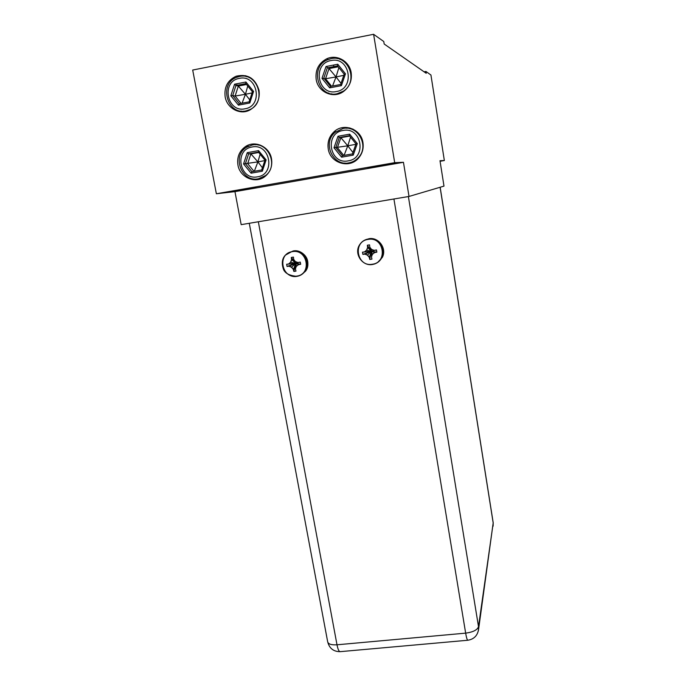 <?xml version="1.0" encoding="UTF-8"?>
<svg xmlns="http://www.w3.org/2000/svg" width="686" height="686" viewBox="0 0 686 686"><rect width="100%" height="100%" fill="white"/><g stroke="black" fill="none" stroke-linecap="round" stroke-linejoin="round"><path stroke-width="1.03" d="M440.078 161.27L444.348 160.533L430.937 75.014L425.929 71.464L424.085 71.816M373.604 34.3L394.69 162.676L216.364 193.761L192.689 70.041L373.604 34.3L383.774 41.529L384.186 44.024L426.22 73.299L425.929 71.464M216.364 193.761L234.955 191.634L241.18 224.648L409.019 196.453L443.988 186.112L439.992 160.721L444.348 160.533M338.867 58.104L337.195 58.619M394.69 162.676L403.454 162.299L234.955 191.634M403.454 162.299L409.019 196.453M230.11 191.934L255.904 187.492L230.11 191.934M394.707 163.259L367.936 167.89L394.707 163.259M271.536 158.929C272.548 165.978 270.481 171.74 265.336 176.208C255.938 184.345 239.851 177.708 237.922 164.94C236.824 157.077 239.38 150.937 245.579 146.512C255.149 139.918 269.744 146.873 271.536 158.929M259.025 90.329C255.338 78.35 247.732 73.642 236.207 76.197C227.718 80.142 224.03 87.011 225.154 96.82C226.98 108.311 240.1 115.385 249.773 110.052C257.027 105.755 260.105 99.178 259.025 90.329M328.225 148.793C330.129 163.285 349.749 169.168 358.727 157.866C362.371 153.458 363.777 148.365 362.945 142.585C361.205 129.165 343.909 122.554 334.271 131.566C329.28 136.188 327.265 141.933 328.225 148.793M316.169 79.379C315.148 69.989 318.656 63.138 326.708 58.807C336.706 53.945 349.568 61.226 351.172 72.682C352.141 80.665 349.508 86.993 343.274 91.667C333.242 98.981 317.944 92.027 316.169 79.379M259.205 179.295L257.053 178.952M255.672 144.772L257.807 144.334M260.406 178.617L261.272 178.609M259.943 144.952L258.082 145.063M252.225 145.012L246.626 147.216C231.491 155.902 241.601 182.63 258.459 178.772L265.508 175.582C278.97 165.935 268.312 141.222 252.225 145.012M252.054 147.001C270.215 142.98 275.909 174.381 257.559 176.816C239.568 180.752 233.712 149.634 252.054 147.001M266.117 159.924L258.562 150.628L247.269 152.669L243.556 163.954L251.076 173.189L251.925 171.706L261.718 169.974L264.985 160.181L261.675 169.991L262.344 171.2L266.117 159.924L264.95 160.181M243.556 163.954L245.391 163.68L251.925 171.706M247.269 152.669L248.624 153.887L245.391 163.68L257.902 161.879L262.412 167.778M258.562 150.628L258.356 152.069L264.968 160.155M254.3 171.286L257.902 161.879L250.896 153.904L248.624 153.887L258.399 152.121L248.581 153.878M253.974 171.346L247.68 163.628L250.896 153.904L258.699 152.498M260.131 154.247L257.902 161.879L264.813 160.601M248.924 76.823L246.891 76.798M241.103 111.055L242.998 111.835M243.393 111.175L245.065 111.621M250.793 77.861L249.078 77.612M239.56 76.463L237.142 77.141C218.422 83.16 226.929 115.428 245.922 110.909L250.098 109.486C267.094 101.931 257.644 72.021 239.56 76.463M239.363 78.367C257.67 74.071 263.484 106.107 244.988 108.791C226.86 112.993 220.883 81.257 239.363 78.367M238.445 105.147L249.798 102.994L253.571 91.427L245.94 82.011L234.561 84.215L230.839 95.783L238.445 105.147L239.32 103.715L249.129 101.854M230.839 95.783L232.708 95.577L239.32 103.715M234.561 84.215L235.941 85.527L232.708 95.577L235.118 96.049L245.442 94.282L249.773 99.89M245.94 82.011L245.76 83.563L252.457 91.795L249.129 101.845L249.798 102.994M253.571 91.427L252.414 91.77L245.76 83.563M242.081 103.192L245.442 94.282L238.334 86.076L235.941 85.527L245.802 83.615L235.941 85.527M241.078 103.38L235.118 96.049L238.334 86.076L246.514 84.498M247.74 86.016L245.442 94.282L252.045 92.919M344.766 163.062L348.256 163.714M349.86 127.939L346.301 128.222M348.394 162.959L351.481 162.882M353.016 129.114L349.929 128.711M343.051 128.479L335.205 132.261C322.008 142.645 332.804 166.552 348.934 162.874C352.741 162.162 355.948 160.335 358.572 157.394C369.411 146.118 358.101 124.963 343.051 128.479M343.017 130.477C361.796 126.335 367.156 158.329 348.214 160.858C329.623 164.906 324.092 133.213 343.017 130.477M341.594 157.18L353.239 155.122L357.303 143.614L349.671 134.164L338.001 136.274L333.996 147.782L341.594 157.18L342.374 155.688L352.484 153.896L356.017 143.906L349.388 135.699L339.261 137.526L335.771 147.524L342.374 155.688M333.996 147.782L347.785 145.818L352.964 152.515M338.001 136.274L339.227 137.517L340.865 137.672L347.785 145.818L344.08 155.388M349.671 134.164L349.371 135.691L339.227 137.517M357.303 143.614L355.991 143.897L352.467 153.896L353.239 155.122M343.755 155.439L337.401 147.584L340.865 137.672L349.689 136.085M350.546 137.149L347.785 145.818L355.854 144.317M339.939 59.382L343.009 60.068M331.089 94.471L328.337 92.953M331.484 93.802L334.056 94.651M345.41 61.929L342.897 60.848M331.115 58.636L327.471 59.802C309.215 67.117 318.175 98.261 337.109 93.733L343.292 91.195C358.855 81.848 348.634 54.305 331.115 58.636M331.055 60.548C349.989 56.115 355.459 88.768 336.363 91.547C317.618 95.877 311.976 63.532 331.055 60.548M329.683 87.851L341.414 85.63L345.487 73.822L337.769 64.244L326.013 66.516L321.991 78.324L329.683 87.851L330.481 86.41L340.668 84.472L344.209 74.225L337.512 65.907L327.299 67.88L323.801 78.135L330.481 86.41M321.991 78.324L325.541 78.744L336.029 76.952L341.028 83.366M326.013 66.516L329.006 68.574L336.029 76.952L332.564 86.016M337.769 64.244L337.495 65.899L327.282 67.871M345.487 73.822L344.183 74.208L340.65 84.472L341.414 85.63M331.552 86.204L325.541 78.744L329.006 68.574L338.215 66.799M338.875 67.614L336.029 76.952L343.797 75.331M493.114 526.171L493.191 522.689M293.188 250.956C303.761 248.718 312.302 263.047 305.399 271.373L300.708 275.112M296.223 266.477L295.409 269.023L295.992 271.107L293.865 271.442L295.76 263.373L298.556 264.625L296.223 266.477M293.865 271.442L293.282 269.358L291.43 267.24L288.969 266.202L287.057 266.451L286.654 264.273L288.566 264.016L290.53 262.309L291.524 259.685L291.318 257.43L293.445 257.096L293.651 259.342L295.323 261.546L297.973 262.515L300.279 262.095L300.674 264.281L298.376 264.702M296.498 266.254L295.76 263.373L295.717 268.02M293.848 271.373L293.462 269.281L295.76 263.373L291.318 257.43M290.53 262.309L295.76 263.373L288.755 263.93L290.804 262.198L291.704 259.608L295.76 263.373L289.149 266.117L291.704 267.12L293.282 269.358M291.524 259.685L291.318 257.507M286.654 264.273L295.76 263.373L287.057 266.451M288.969 266.202L287.117 266.442M294.757 260.826L295.76 263.373L291.43 267.24M295.726 261.7L295.76 263.373L297.964 262.506M300.279 262.095L295.76 263.373L300.674 264.281M300.597 264.299L298.556 264.625M301.883 252.825C306.625 256.067 308.554 260.509 307.662 266.159M467.938 640.244L467.783 640.252C467.115 639.884 466.411 637.517 465.657 633.144C473.04 632.14 477.327 629.988 478.511 626.687L408.384 196.565M478.382 630.768L478.511 626.687L493.2 523.049L440.103 187.261M249.275 223.284L327.659 641.727C328.242 644.111 331.355 645.14 336.998 644.797L258.339 221.767M340.307 651.649L467.783 640.252C474.026 639.249 477.645 635.536 478.622 629.105L493.2 522.766L440.155 187.244M327.659 641.727C329.314 648.304 333.439 651.614 340.016 651.666C338.85 651.357 337.838 649.067 336.998 644.797L465.657 633.144L393.927 198.991M368.776 238.737C378.603 236.704 387.213 248.684 382.265 257.464L377.557 262.532M372.352 254.386L371.46 256.976L371.958 259.102L369.78 259.445L371.152 251.35L374.676 252.508L372.352 254.386M369.78 259.445L369.274 257.327L367.43 255.166L364.892 254.12L362.868 254.386L362.482 252.174L364.506 251.899L366.573 250.167L367.602 247.5L367.362 245.219L369.54 244.868L369.788 247.149L371.503 249.378L374.179 250.356L376.485 249.944L376.854 252.156L374.556 252.585M372.532 254.24L371.152 251.35L371.589 256.581M369.763 259.377L369.402 257.25L371.152 251.35L367.362 245.219M366.573 250.167L371.152 251.35L364.643 251.831L366.77 250.064L367.73 247.432L371.152 251.35L365.021 254.052L367.627 255.063L369.274 257.327M367.602 247.5L367.362 245.296M362.482 252.174L371.152 251.35L362.868 254.386M364.892 254.12L362.928 254.377M370.148 247.637L371.152 251.35L367.43 255.166M371.692 249.447L371.152 251.35L374.127 250.339M376.485 249.944L371.152 251.35L376.854 252.156M376.786 252.174L374.676 252.508M251.076 173.189L262.344 171.2M296.944 276.355C285.985 278.593 277.573 263.33 285.333 255.201L292.425 251.248C303.032 249.001 311.598 263.373 304.67 271.725C302.697 274.271 300.142 275.815 296.987 276.355M292.296 251.642C276.904 253.554 281.62 279.116 296.738 276.115C312.139 274.34 307.534 248.589 292.296 251.642M359.618 244.765C353.65 253.494 362.225 266.562 372.532 264.479C362.259 266.554 353.684 253.494 359.618 244.765C361.659 241.592 364.532 239.663 368.236 238.994C378.089 236.953 386.724 248.967 381.768 257.773C379.761 261.486 376.691 263.724 372.567 264.479M368.159 239.388C352.355 241.361 356.849 267.308 372.387 264.239C388.19 262.404 383.817 236.25 368.159 239.388M333.576 65.059L333.85 66.611M236.687 83.803L236.97 85.33M248.066 145.209L248.272 146.298M245.579 146.512L247.706 146.581M266.117 175.539L265.508 175.582M258.356 152.069L264.942 160.172M238.342 76.755L236.207 76.197M250.656 109.571L250.098 109.486M252.414 91.778L249.129 101.845M335.823 131.746L334.271 131.566M359.13 157.386L358.572 157.394M349.354 135.674L355.991 143.897M326.708 58.807L328.217 59.485M343.746 91.332L343.292 91.195M337.478 65.873L344.183 74.208M305.399 271.373L304.67 271.725C302.68 274.271 300.099 275.815 296.927 276.355C288.635 275.592 284.004 272.745 283.026 267.797C281.586 263.124 282.349 258.922 285.333 255.201M382.265 257.464L381.768 257.773C379.744 261.495 376.665 263.733 372.532 264.479M245.717 75.683L245.871 76.54"/></g></svg>
